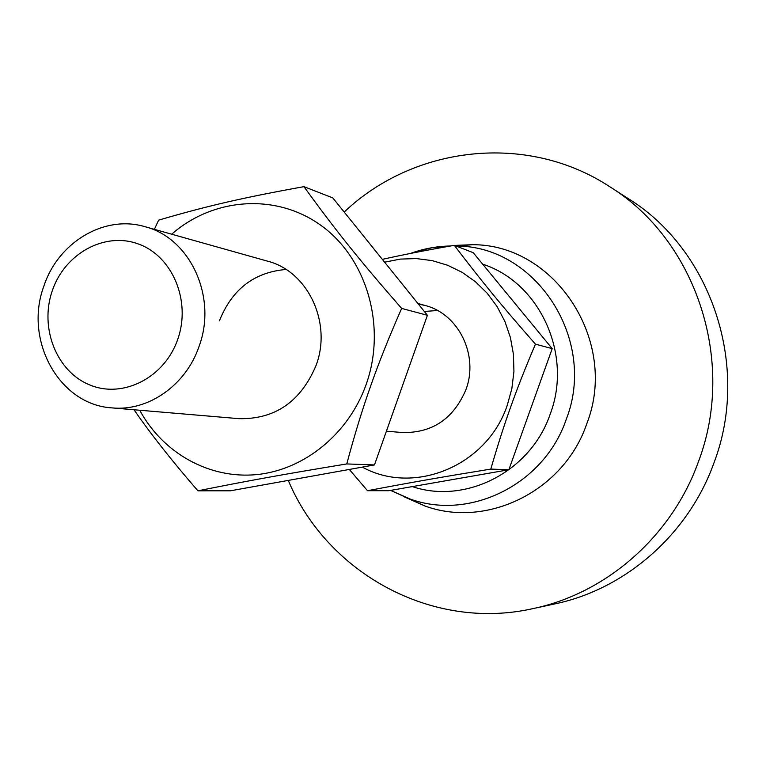 <?xml version="1.0" encoding="UTF-8"?>
<svg xmlns="http://www.w3.org/2000/svg" width="766" height="766" viewBox="0 0 766 766"><rect width="100%" height="100%" fill="white"/><g stroke="black" fill="none" stroke-linecap="round" stroke-linejoin="round"><path stroke-width="1.15" d="M286.034 269.469C254.197 272.179 231.993 289.309 219.411 320.83M112.056 407.895L239.021 418.667C275.138 419.385 300.846 401.585 316.138 365.267C332.185 322.582 307.769 271.241 267.583 261.177L144.918 226.679C104.291 214.47 57.986 242.429 43.796 286.34C23.746 340.181 59.173 404.917 112.056 407.895C148.269 411.553 186.119 385.154 199.141 346.175C217.448 296.911 190.083 237.929 144.918 226.679M139.738 410.241C162.832 453.051 209.271 479.267 256.84 474.585C304.361 469.855 348.75 433.786 366.215 384.302C386.552 327.12 367.326 259.636 322.314 226.382C277.407 192.888 213.915 197.13 171.67 234.204M134.002 409.753C150.557 433.757 171.862 460.778 197.915 490.824C247.811 480.809 283.851 474.269 346.768 463.937C354.466 435.145 362.442 409.111 370.706 385.853C378.854 362.586 389.166 336.772 401.652 308.411C359.206 259.856 335.556 230.288 303.949 186.655C242.228 197.8 207.059 205.977 158.61 220.148L154.387 229.34M401.652 308.411L427.409 315.286L332.798 197.915L303.949 186.655M197.915 490.824L230.403 490.805L374.469 464.933L346.768 463.937M427.409 315.286L374.469 464.933M437.501 310.508L424.326 311.456M386.409 431.181L402.255 432.531C432.225 433.163 453.443 418.887 465.91 389.702C478.989 355.414 458.671 313.945 425.293 305.529L418.332 304.025M362.328 467.116C414.195 495.774 487.109 465.91 507.293 405.185L511.86 388.582L513.929 371.481L513.431 354.313L510.395 337.49L504.899 321.452L497.096 306.572L487.186 293.225L475.427 281.716L462.118 272.323L447.593 265.237L432.196 260.622L416.321 258.573L400.331 259.1L384.599 262.173M349.325 469.443L367.508 490.719C410.03 482.618 439.78 477.39 490.805 469.089C497.479 445.965 504.172 425.073 510.874 406.42C517.5 387.768 525.696 367.01 535.453 344.164C501.155 305.098 481.575 281.199 454.324 245.331C426.49 250.176 402.495 254.848 382.33 259.368M535.453 344.164L552.2 348.635L473.235 252.703L454.324 245.331M367.508 490.719L388.879 490.7L508.854 469.74L490.805 469.089M552.2 348.635L508.854 469.74M412.309 486.611C465.843 504.67 530.704 471.655 550.18 414.167C572.987 354.543 539.666 282.395 482.695 264.193M404.572 496.981L425.006 506.02C487.032 528.703 563.91 491.13 586.727 423.895C619.244 341.301 554.91 244.105 472.402 244.708L454.554 245.417M288.275 480.406C326.948 572.92 431.89 631.49 533.059 608.597C606.222 593.401 671.744 536.411 698.42 461.735C736.681 361.217 695.739 239.681 609.602 186.617C526.596 132.202 413.688 145.904 344.202 212.058M533.059 608.597L554.795 603.914C625.315 589.255 688.337 534.534 713.96 462.894C750.709 366.464 711.317 249.812 628.302 198.643L609.602 186.617M52.26 290.821C39.315 327.925 56.627 371.855 90.024 385.039C123.211 398.789 164.767 377.552 177.779 339.194C191.299 301.028 172.494 256.179 138.55 244.057C104.789 231.361 64.727 253.527 52.26 290.821M452.045 245.723L450.102 246.001M425.006 506.02L390.622 490.393L410.155 499.03C470.046 520.899 544.195 484.447 566.227 419.404C597.595 339.558 535.769 245.58 456.163 246.049L472.402 244.708M450.561 245.982L432.819 247.552L415.478 251.727M425.293 305.529L417.863 303.441M450.513 245.991C436.735 246.231 423.359 248.72 410.404 253.46"/></g></svg>

